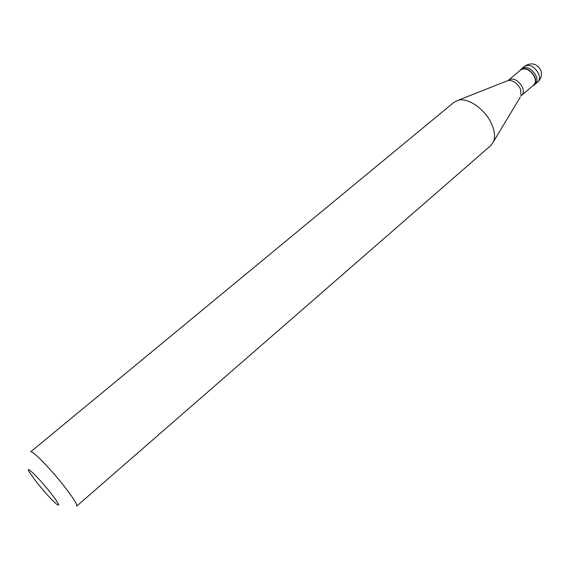 <?xml version="1.0" encoding="UTF-8"?>
<svg xmlns="http://www.w3.org/2000/svg" width="570" height="570" viewBox="0 0 570 570"><rect width="100%" height="100%" fill="white"/><g stroke="black" fill="none" stroke-linecap="round" stroke-linejoin="round"><path stroke-width="0.85" d="M524.55 66.248C531.44 62.094 536.876 63.462 540.845 70.359C542.248 74.812 541.244 78.66 537.824 81.909C539.776 80.014 540.011 77.214 538.529 73.523C534.261 66.376 529.601 63.954 524.55 66.248L521.999 68.386C527.043 66.099 531.703 68.535 535.985 75.689C537.474 79.387 537.239 82.18 535.301 84.068C537.239 82.18 537.474 79.387 535.985 75.689C531.703 68.535 527.043 66.099 521.999 68.386L519.655 70.801M537.824 81.909L534.033 85.158C535.971 83.263 536.199 80.47 534.71 76.772C530.421 69.618 525.761 67.175 520.724 69.462M508.846 79.886C513.67 77.734 518.18 80.128 522.376 87.082C523.844 90.666 523.659 93.366 521.807 95.169L533.805 84.894C535.686 83.07 535.9 80.37 534.461 76.793C530.321 69.875 525.811 67.517 520.944 69.725L508.134 80.505L506.858 81.011M491.482 123.654C485.113 109.369 468.212 97.513 458.415 100.163L454.091 102.222L30.673 451.839C31.82 449.416 52.29 470.599 66.006 488.583C73.879 498.935 77.442 504.778 76.701 506.117L490.82 145.535L493.556 141.602C495.373 136.743 494.682 130.758 491.482 123.654M51.414 493.869C39.793 478.814 24.04 463.389 29.433 472.195L36.024 481.458C44.125 491.618 50.922 499.142 56.409 504.008C60.555 507.093 58.888 503.709 51.414 493.869M534.033 85.158L532.53 85.992M521.807 95.169L521.08 95.767L520.474 88.97C517.168 82.978 513.057 80.163 508.134 80.505L458.415 100.163M493.556 141.602L520.374 96.95"/></g></svg>
